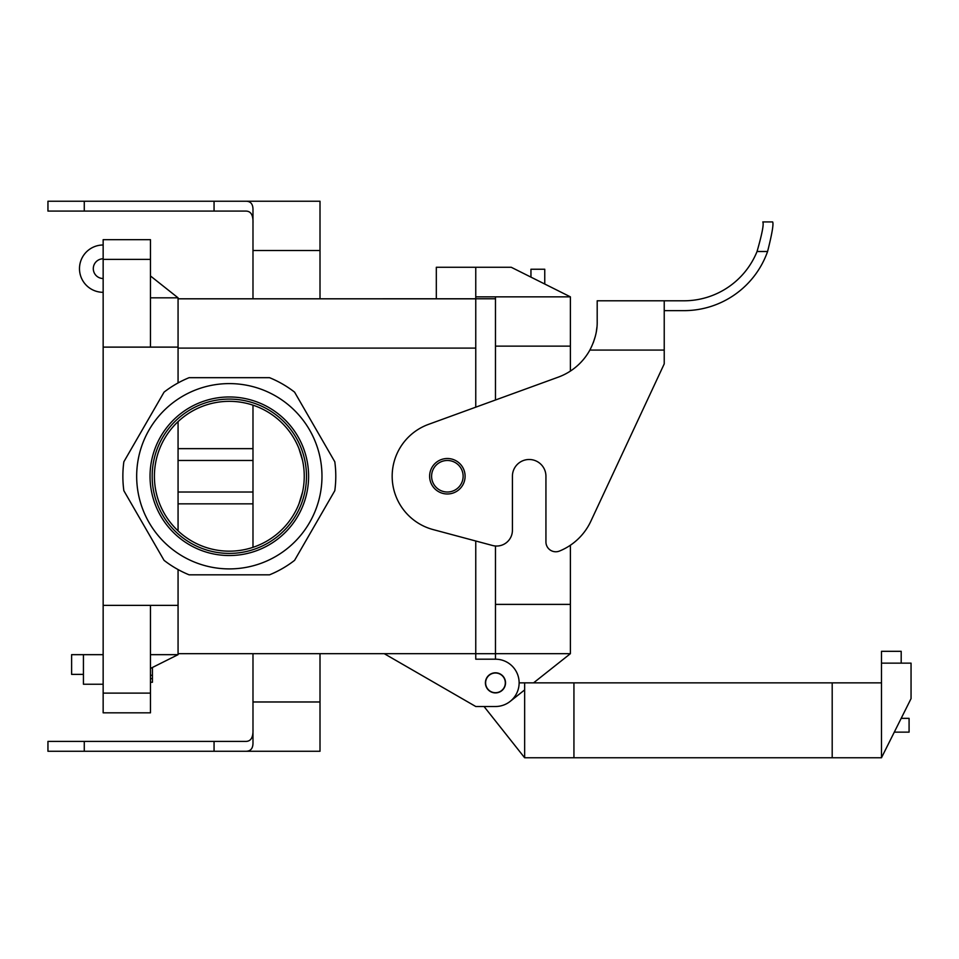 <?xml version="1.0" encoding="UTF-8"?>
<svg xmlns="http://www.w3.org/2000/svg" width="959" height="959" viewBox="0 0 959 959"><rect width="100%" height="100%" fill="white"/><g stroke="black" fill="none" stroke-linecap="round" stroke-linejoin="round"><path stroke-width="1.44" d="M308.606 476.251A79.285 79.285 0 0 1 229.321 555.537A79.285 79.285 0 0 1 150.036 476.251A79.285 79.285 0 0 1 229.321 396.966A79.285 79.285 0 0 1 308.606 476.251A79.285 79.285 0 0 1 229.321 555.537A79.285 79.285 0 0 1 150.036 476.251A79.285 79.285 0 0 1 229.321 396.966A79.285 79.285 0 0 1 308.606 476.251M152.169 476.251A77.152 77.152 0 0 0 267.897 543.07A77.152 77.152 0 0 0 267.897 409.433A77.152 77.152 0 0 0 152.169 476.251A77.152 77.152 0 0 0 267.897 543.07A77.152 77.152 0 0 0 267.897 409.433A77.152 77.152 0 0 0 152.169 476.251M304.243 476.251A74.91 74.91 0 0 1 200.299 545.311A74.91 74.91 0 0 1 176.9 422.739A74.91 74.91 0 0 1 304.243 476.251A74.91 74.91 0 0 1 200.299 545.311A74.91 74.91 0 0 1 176.9 422.739A74.91 74.91 0 0 1 304.243 476.251M298.968 503.847L302.565 492.015L298.968 503.847M302.565 460.476L298.968 448.644L302.565 460.476M275.653 396.007A92.663 92.663 0 0 1 275.653 556.496A92.663 92.663 0 0 1 136.669 476.251A92.663 92.663 0 0 1 275.653 396.007A92.663 92.663 0 0 1 275.653 556.496A92.663 92.663 0 0 1 136.669 476.251A92.663 92.663 0 0 1 275.653 396.007M269.539 377.678A106.461 106.461 0 0 1 294.581 392.135L334.799 461.782A106.461 106.461 0 0 1 334.799 490.708L294.581 560.356A106.461 106.461 0 0 1 269.539 574.825L189.115 574.825A106.461 106.461 0 0 1 164.061 560.356L123.855 490.708A106.461 106.461 0 0 1 123.855 461.782L164.061 392.135A106.461 106.461 0 0 1 189.115 377.678L269.539 377.678A106.461 106.461 0 0 1 294.581 392.135L334.799 461.782A106.461 106.461 0 0 1 334.799 490.708L294.581 560.356A106.461 106.461 0 0 1 269.539 574.825L189.115 574.825A106.461 106.461 0 0 1 164.061 560.356L123.855 490.708A106.461 106.461 0 0 1 123.855 461.782L164.061 392.135A106.461 106.461 0 0 1 189.115 377.678L269.539 377.678M431.598 476.251A15.776 15.776 0 0 1 455.249 462.586A15.776 15.776 0 0 1 455.249 489.905A15.776 15.776 0 0 1 431.598 476.251A15.776 15.776 0 0 1 455.249 462.586A15.776 15.776 0 0 1 455.249 489.905A15.776 15.776 0 0 1 431.598 476.251M495.467 653.714L495.467 659.193L475.76 659.193L495.467 659.193L475.76 659.193L475.76 653.714L497.445 653.714L475.76 653.714L475.76 659.193L475.76 540.996L475.76 659.193L495.467 659.193A23.663 23.663 0 0 1 519.131 682.856A23.663 23.663 0 0 1 495.467 706.507L475.76 706.507L384.247 653.678L475.76 706.507L495.467 706.507A23.663 23.663 0 0 0 510.164 701.401L524.645 689.917M475.76 653.678L178.062 653.678L475.76 653.678M495.467 296.846L570.389 296.846L511.243 267.273L436.321 267.273L436.321 298.812L436.321 267.273L475.76 267.273L475.76 348.105L475.76 298.776L495.467 298.776L178.062 298.812L475.76 298.812L475.76 267.273L475.76 296.846L495.467 296.846L495.467 399.999M485.41 682.856A10.058 10.058 0 0 1 495.467 672.798A10.058 10.058 0 0 1 505.525 682.856A10.058 10.058 0 0 1 495.467 692.913A10.058 10.058 0 0 1 485.41 682.856A10.058 10.058 0 0 1 495.467 672.798A10.058 10.058 0 0 1 505.525 682.856A10.058 10.058 0 0 1 495.467 692.913A10.058 10.058 0 0 1 485.41 682.856M150.467 239.678L150.467 347.122L150.467 259.386L103.152 259.386L103.152 239.678L103.152 347.122L103.152 259.386L150.467 259.386L150.467 239.678L103.152 239.678L150.467 239.678M103.152 684.235L83.433 684.235L83.433 654.661L103.152 654.661L103.152 605.381L103.152 712.825L103.152 693.105L150.467 693.105L150.467 712.825L103.152 712.825L150.467 712.825L150.467 605.381L150.467 693.105L103.152 693.105L103.152 297.829M178.062 448.644L252.984 448.644L178.062 448.644M178.062 503.847L252.984 503.847L178.062 503.847M475.76 348.105L475.76 407.167L475.76 348.105L178.062 348.105L475.76 348.105M664.227 310.644L683.935 310.644A88.719 88.719 0 0 0 767.584 251.498C772.031 233.828 773.721 223.974 772.654 221.925L762.801 221.925C764.011 224.01 762.093 233.864 757.047 251.498A78.854 78.854 0 0 1 683.935 300.79L597.193 300.79L597.193 321.553C597.385 330.711 594.94 340.217 589.869 350.071A59.146 59.146 0 0 1 570.389 371.085L570.389 346.127L495.467 346.127M664.227 363.881L590.84 521.24A59.146 59.146 0 0 1 559.505 551.041A9.854 9.854 0 0 1 545.935 541.907L545.935 476.251A16.759 16.759 0 0 0 529.176 459.493A16.759 16.759 0 0 0 512.418 476.251L512.418 530.279A15.776 15.776 0 0 1 492.566 545.503L433.084 529.572A55.202 55.202 0 0 1 428.481 424.381L558.282 377.139A59.146 59.146 0 0 0 589.869 350.071L664.227 350.071L664.227 363.881L590.84 521.24M757.047 251.498L767.584 251.498C772.031 233.828 773.721 223.974 772.654 221.925L762.801 221.925M593.261 342.759L595.347 336.225L593.285 342.723M596.342 331.598L596.918 327.283L596.33 331.622M429.62 476.251A17.742 17.742 0 0 1 456.232 460.883A17.742 17.742 0 0 1 456.232 491.607A17.742 17.742 0 0 1 429.62 476.251M597.193 300.79L664.227 300.79L664.227 350.071M544.76 284.032L544.76 269.239L530.95 269.239L530.95 277.127M570.389 545.227L570.389 653.678L495.467 653.678L495.467 545.995M570.389 296.846L570.389 346.127M570.389 653.678L533.564 682.856M495.467 673.002A9.854 9.854 0 0 0 486.932 687.783A9.854 9.854 0 0 0 504.002 687.783A9.854 9.854 0 0 0 495.467 673.002M894.291 732.137L909.084 732.137L909.084 718.339L901.196 718.339M881.477 682.856L881.477 663.137L911.05 663.137L911.05 698.631L881.477 757.766L881.477 682.856L519.131 682.856M881.477 757.766L573.938 757.766L573.938 682.856M484.031 706.507L524.645 757.766L573.938 757.766M901.196 663.137L901.196 651.317L881.477 651.317L881.477 663.137M524.645 757.766L524.645 682.856M505.321 682.856A9.854 9.854 0 0 0 490.54 674.321A9.854 9.854 0 0 0 490.54 691.391A9.854 9.854 0 0 0 505.321 682.856M495.467 659.193A23.663 23.663 0 0 1 519.131 682.856A23.663 23.663 0 0 1 495.467 706.507M252.984 223.291C253.32 215.08 250.886 211.016 245.648 211.088L47.95 211.088L47.95 201.234L214.061 201.234L214.061 211.088M252.984 250.515L320.006 250.515L320.006 201.234L245.648 201.234C250.731 201.126 253.176 204.159 252.984 210.321L252.984 298.812M252.984 653.678L252.984 742.182C253.176 748.332 250.731 751.365 245.648 751.269L47.95 751.269L47.95 741.403L245.648 741.403C250.886 741.475 253.32 737.411 252.984 729.212M245.648 751.269L320.006 751.269L320.006 653.678M245.648 201.234L214.061 201.234M320.006 250.515L320.006 298.812M252.984 405.166L252.984 547.325M150.467 678.624L152.433 678.624L152.433 682.269L150.467 682.269M150.467 675.28L152.433 675.28L152.433 678.624M152.433 667.476L152.433 675.28M178.062 569.55L178.062 654.661L150.467 668.459M150.467 275.964L178.062 297.829L178.062 347.122L103.152 347.122M178.062 530.878L178.062 421.612M178.062 382.941L178.062 347.122M83.433 654.661L71.613 654.661L71.613 674.381L83.433 674.381M178.062 654.661L150.467 654.661M103.152 278.506A9.854 9.854 0 0 1 93.299 268.652A9.854 9.854 0 0 1 103.152 258.798M103.152 245.001A23.663 23.663 0 0 0 79.489 268.652A23.663 23.663 0 0 0 103.152 292.315M178.062 297.829L150.467 297.829M495.467 604.386L570.389 604.386M178.062 460.476L252.984 460.476L178.062 460.476M178.062 492.015L252.984 492.015L178.062 492.015M832.196 757.766L832.196 682.856M214.061 751.269L214.061 741.403M252.984 701.976L320.006 701.976M84.272 201.234L84.272 211.088M84.272 751.269L84.272 741.403M178.062 605.381L103.152 605.381"/></g></svg>
